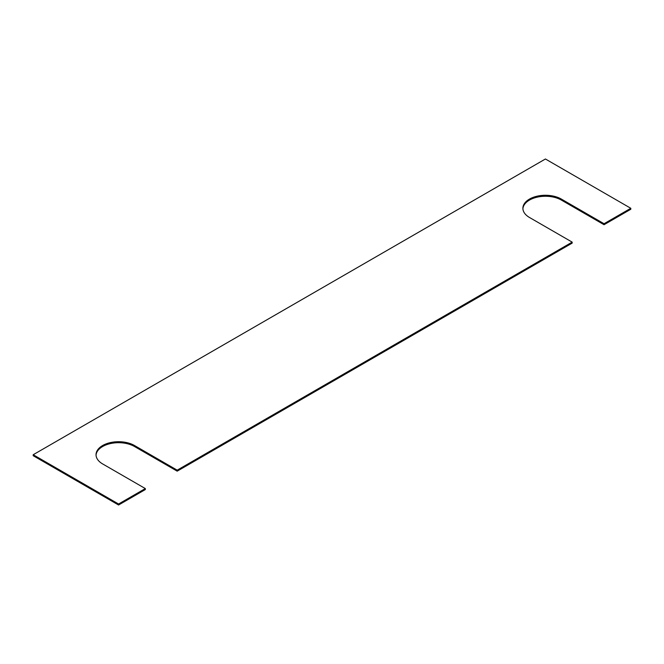 <?xml version="1.0" encoding="UTF-8"?>
<svg xmlns="http://www.w3.org/2000/svg" width="664" height="664" viewBox="0 0 664 664"><rect width="100%" height="100%" fill="white"/><g stroke="black" fill="none" stroke-linecap="round" stroke-linejoin="round"><path stroke-width="1" d="M145.325 488.571L102.638 463.929A22.534 13.014 180 0 1 96.031 454.732A22.534 13.014 180 0 1 109.95 442.705A22.534 13.014 180 0 1 134.51 445.527L177.197 470.17L572.177 242.128L529.49 217.485A22.534 13.014 0 0 1 522.892 208.288A22.534 13.014 0 0 1 536.803 196.262A22.534 13.014 0 0 1 561.362 199.084L604.049 223.726L630.8 208.288L545.426 158.995L33.2 454.732L33.2 455.711L118.574 505.005L145.325 489.559L145.325 488.571L118.574 504.017L118.574 505.005M33.2 454.732L118.574 504.017M96.048 455.222A22.534 13.014 180 0 1 110.34 443.602A22.534 13.014 180 0 1 134.51 446.515L177.197 471.158L572.177 243.115L572.177 242.128M177.197 470.17L177.197 471.158M561.362 199.084L561.362 200.071A22.534 13.014 0 0 0 537.201 197.158A22.534 13.014 0 0 0 522.908 208.778M561.362 200.071L604.049 224.714L630.8 209.268L630.8 208.288M604.049 223.726L604.049 224.714M134.51 445.527L134.51 446.515"/></g></svg>
